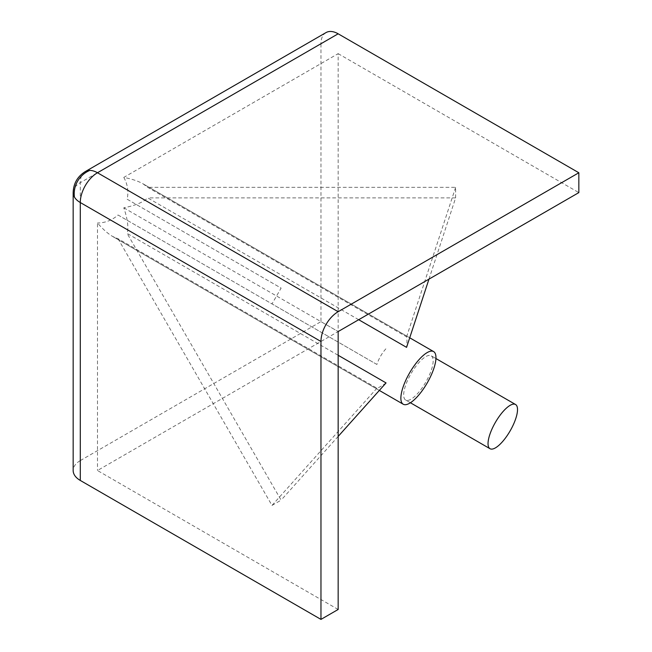 <?xml version="1.0" encoding="UTF-8"?>
<svg xmlns="http://www.w3.org/2000/svg" width="652" height="652" viewBox="0 0 652 652"><rect width="100%" height="100%" fill="white"/><g stroke="black" fill="none" stroke-linecap="round" stroke-linejoin="round"><path stroke-width="0.49" stroke-dasharray="3.26 2.44" d="M338.16 609.473L97.482 470.524L338.16 331.566L338.16 53.651L123.798 177.409C131.908 178.99 138.322 181.134 143.057 183.831L409.717 337.793L143.057 183.831L147.686 187.344L406.579 336.823C407.092 338.771 407.092 342.284 406.571 347.361M358.681 319.708L147.686 197.874C143.432 202.177 135.461 205.486 123.79 207.801C127.621 219.072 128.737 227.621 127.14 233.457L338.16 355.275M386.049 382.92C381.909 385.902 378.869 387.663 376.921 388.193L118.028 238.722L112.666 236.472C107.963 233.726 102.902 229.235 97.482 223L97.482 470.524M379.325 390.426L112.666 236.472L379.325 390.426M435.943 358.543L431.176 355.796A25.526 8.509 120 0 1 425.789 382.162A25.526 8.509 120 0 1 405.65 400.01L405.65 400.01A25.526 8.509 120 0 1 411.045 373.645A25.526 8.509 120 0 1 431.176 355.796L435.943 358.543M410.41 402.757L405.65 400.01L410.41 402.757M73.163 192.609A24.311 14.034 180 0 1 80.286 182.682L80.286 460.597A24.311 14.034 0 0 0 73.163 470.524M123.79 207.801L338.16 331.566L320.963 321.64L80.286 460.597M85.322 171.557A24.311 14.034 -120 0 0 80.286 182.682L320.963 43.733L320.963 321.64M338.16 53.651L578.837 192.609M326 32.6A24.311 14.034 -120 0 0 320.963 43.733M123.798 177.409C127.629 184.263 128.746 191.525 127.148 199.21L281.118 288.102L271.998 303.897L118.028 215.005C112.177 220.229 105.322 222.894 97.482 223M376.921 388.193L271.998 505.414L118.028 238.722M271.998 505.414L281.118 500.149L127.14 233.457M428.967 279.137L455.634 197.874L147.686 197.874M455.634 197.874L455.634 187.344L147.686 187.344M127.148 199.21L281.118 288.102M118.028 215.005L376.897 364.46C378.836 358.559 381.876 353.302 386.017 348.673M376.897 364.46L271.998 303.897M338.16 436.424L281.118 500.149M406.579 336.823L455.634 187.344"/><path stroke-width="0.98" d="M320.963 341.485A24.311 14.034 -60 0 1 338.16 311.713L97.482 172.756A24.311 14.034 120 0 0 80.286 202.536A24.311 14.034 180 0 1 74.418 197.051A24.311 14.034 180 0 1 73.163 192.609L73.163 470.524A24.311 14.034 0 0 0 80.286 480.442L80.286 202.536L320.963 341.485L320.963 619.4L80.286 480.442M320.963 619.4L338.16 609.473L338.16 331.566L578.837 192.609L578.837 172.756L338.16 33.806L97.482 172.756A24.311 14.034 -120 0 0 89.789 170.416A24.311 14.034 -120 0 0 85.322 171.557C77.531 176.415 73.48 183.432 73.163 192.609M403.221 404.224A30.391 10.13 -60 0 0 427.19 382.968A30.391 10.13 -60 0 0 433.613 351.583L409.717 337.793L433.613 351.583A30.391 10.13 -60 0 0 409.643 372.838A30.391 10.13 -60 0 0 403.221 404.224L379.325 390.426L403.221 404.224M428.967 279.137L406.571 347.361L358.681 319.708M338.16 355.275L386.049 382.92L338.16 436.424M490.011 448.715A25.526 8.509 -60 0 0 510.149 430.866A25.526 8.509 -60 0 0 515.545 404.501L435.943 358.543L515.545 404.501A25.526 8.509 -60 0 0 495.406 422.357A25.526 8.509 -60 0 0 490.011 448.715L410.41 402.757L490.011 448.715M578.837 172.756L338.16 311.713M338.16 33.806A24.311 14.034 -120 0 0 326 32.6L85.322 171.557M74.418 197.051A24.311 22.918 120 0 1 77.629 181.15A24.311 22.918 -60 0 1 89.789 170.416"/></g></svg>
